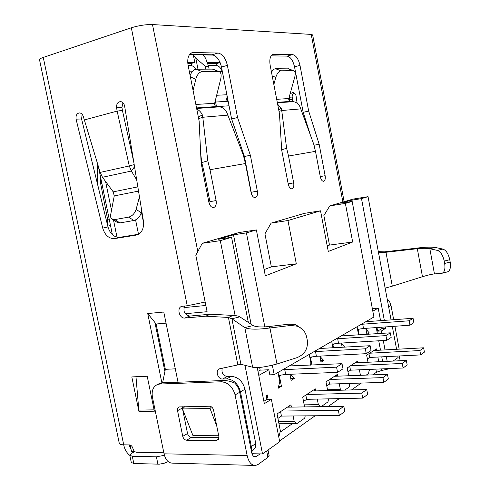 <?xml version="1.0" encoding="UTF-8"?>
<svg xmlns="http://www.w3.org/2000/svg" width="490" height="490" viewBox="0 0 490 490"><rect width="100%" height="100%" fill="white"/><g stroke="black" fill="none" stroke-linecap="round" stroke-linejoin="round"><path stroke-width="0.73" d="M197.985 69.206L195.786 58.047L193.281 54.733L194.793 62.426L191.131 63.498L191.553 65.629M213.567 55.082L203.081 54.905L205.561 58.163L208.581 66.352L205.347 66.352L205.898 69.157M226.968 97.406L227.764 101.295M220.108 62.573L216.605 63.578L217.003 65.599M251.113 324.245L233.503 234.82L246.415 232.885L256.362 229.92L238.961 232.548L202.278 243.303L195.804 255.223L207.092 311.701L185.22 313.716M352.665 242.017L329.488 245.08L323.878 215.576L329.758 205.923L345.377 203.417L352.665 242.017L328.276 251.456L320.534 210.816L287.955 220.518L296.309 263.828L271.368 266.86L264.104 269.58M271.368 266.86L264.937 233.822L271.142 223.109L287.955 220.518M329.488 245.08L327.222 245.931M205.849 305.478L183.915 307.616M366.263 375.101L368.56 373.49L369.338 369.405M368.002 362.245L366.673 355.207L376.332 348.874L376.614 350.368M229.05 105.785L217.18 106.612M216.47 106.538L215.318 100.652M209.126 69.133L208.581 66.352M350.54 201.66L350.307 200.428L361.504 198.615L368.045 196.674L352.941 199.124L329.758 205.923M368.045 196.674L391.094 319.939M392.312 326.45L396.582 349.278M397.849 356.04L398.119 357.504L393.096 361.081M130.15 445.036L131.473 451.413L134.664 451.474M251.995 453.728L262.505 453.93L244.963 365.295M235.127 315.597L220.292 240.657L202.278 243.303M296.309 263.828L265.323 275.821L256.362 229.92M320.534 210.816L304.376 213.364L271.142 223.109M377.87 357.038L378.758 361.743M348.709 375.757L347.22 367.947L357.737 361.057L358.049 362.704M359.403 369.815L360.444 375.316M205.347 66.352L195.786 58.047M215.588 102.049L228.168 101.271M345.377 203.417L352.157 201.402L340.807 203.228L350.307 200.428M385.563 326.928L385.808 328.233L381.471 330.921L381.93 333.384M383.272 340.507L385.036 349.909M386.298 356.616L387.186 361.351M361.504 198.615L384.344 320.448M262.505 453.93L279.698 441.711L271.362 399.313L264.349 403.668L257.244 367.629M248.338 322.42L231.562 237.307L220.292 240.657M131.473 451.413L130.095 445.018M231.562 237.307L218.467 239.249L233.503 234.82M272.342 365.191L274.204 374.679L373.913 317.005L352.157 201.402M246.415 232.885L264.839 326.891M344.807 390.107L349.149 387.069L349.885 383.437M381.471 330.921L377.661 331.179L382.022 328.49L385.808 328.233M377.398 333.678L376.418 328.502L377.086 328.098L377.661 331.179M380.565 320.73L378.2 308.13L372.333 308.62M382.022 328.49L381.777 327.191M263.883 401.298L266.946 399.411L271.362 399.313M266.946 399.411L266.186 395.553L267.228 394.922L268.104 399.381M274.204 374.679L269.825 374.85L268.826 369.76L260.153 370.146L259.627 367.457M187.744 62.395L194.793 62.426M191.131 63.498L187.829 63.486M193.281 54.733L189.446 54.666M207.154 62.487L220.102 62.549M216.605 63.578L207.546 63.547M378.2 308.13L372.81 311.168M358.521 334.927L357.106 326.732M341.953 343.031L342.21 344.372L344.758 347.183M341.383 343.061L342.198 347.33M333.531 347.833L332.918 344.648L334.29 343.845M332.943 347.869L331.705 341.42M320.454 356.083L320.674 357.241L323.804 360.505L321.005 362.208L319.829 356.114M311.946 365.068L310.538 357.774L312.007 356.91M310.427 365.142L310.911 363.078L309.233 354.417M290.631 374.25L290.797 375.101L294.269 378.47L291.115 380.387L289.927 374.274M278.596 386.377L281.425 386.285L279.416 376.032L281.033 375.083M281.425 386.285L278.112 388.301L279.784 381.679L277.983 372.486M268.826 369.76L258.781 375.42M291.397 407.116L290.95 404.82L277.04 413.934L280.366 430.882L279.098 436.076L278.651 436.388M293.124 415.967L294.171 421.333L296.787 423.703L278.969 423.764M305.233 415.857L304.707 418.16L296.787 423.703M304.59 406.908L302.691 397.127L315.303 388.864L315.701 390.904M317.281 399.093L318.347 404.618L320.46 406.657M328.612 398.848L327.951 401.898L321.164 406.645M327.657 390.579L325.979 381.869L337.475 374.336L337.824 376.167M339.282 383.774L340.36 389.397L341.15 390.205M382.641 361.565L381.753 356.843M380.497 350.154L378.733 340.783M366.306 328.282L366.594 329.795L369.221 332.882L366.924 334.278L365.797 328.318M359.182 334.884L358.221 329.807L359.476 329.066M257.979 371.353L260.153 370.146M327.498 389.758L340.36 389.397M366.085 329.831L366.594 329.795M341.64 344.403L342.21 344.372M320.05 357.271L320.674 357.241M290.766 378.605L294.269 378.47M290.092 375.126L290.797 375.101M369.221 332.882L366.692 333.053M323.804 360.505L320.705 360.658M310.538 357.774L309.894 357.81M278.688 376.057L279.416 376.032M358.221 329.807L357.694 329.844M332.918 344.648L332.33 344.684M318.347 404.618L304.192 404.863M294.171 421.333L278.51 421.418M195.688 69.261C194.254 67.001 192.76 65.776 191.204 65.599L188.166 65.599M189.391 71.809L192.117 71.779M382.966 377.6L387.461 374.305L388.343 379.003L383.86 382.347L382.966 377.6L329.617 379.487M387.461 374.305L334.492 376.289M328.784 380.032L329.562 384.087L326.763 385.949M336.55 376.216L336.33 375.083M383.86 382.347L329.562 384.087M419.863 350.558L423.617 347.808L424.413 352.114L420.665 354.907L419.863 350.558L369.723 353.204M423.617 347.808L373.821 350.522M420.665 354.907L369.638 357.449L367.377 358.95M375.444 350.43L375.285 349.56M368.933 353.719L369.638 357.449M361.767 393.139L366.716 389.507L367.653 394.432L362.71 398.119L361.767 393.139L306.685 394.511M366.716 389.507L312.032 391.008M305.827 395.069L306.654 399.319L303.518 401.402M314.36 390.94L314.108 389.648M362.71 398.119L306.654 399.319M218.92 71.503L222.289 71.467L221.302 69.507C219.961 67.148 218.485 65.844 216.88 65.593L208.299 65.593M225.48 101.436C226.821 99.513 227.274 97.29 226.839 94.754L216.654 95.268M222.289 71.467L223.195 75.852M226.521 92.855L226.839 94.754M402.247 363.47L406.351 360.462L407.184 364.958L403.099 368.008L402.247 363.47L350.546 365.773M406.351 360.462L355.005 362.851M403.099 368.008L350.479 370.183L347.967 371.855M356.83 362.765L356.647 361.773M349.738 366.3L350.479 370.183M338.345 410.302L343.821 406.284L344.813 411.459L339.349 415.538L338.345 410.302L281.45 411.049M280.568 411.618L281.444 416.077L277.922 418.417M289.988 407.141L289.694 405.64M339.349 415.538L281.444 416.077M343.821 406.284L287.342 407.184M361.057 324.447L362.704 324.202L363.513 328.478L409.971 325.207L413.872 322.671L413.064 318.298L365.773 321.716M409.971 325.207L409.15 320.791L413.064 318.298M362.704 324.202L409.15 320.791M357.602 329.341L363.513 328.478M335.926 338.976L337.659 338.725L338.523 343.239L386.812 340.287L391.179 337.445L390.316 332.826L341.187 335.938M386.812 340.287L385.936 335.619L390.316 332.826M337.659 338.725L385.936 335.619M332.226 344.139L338.523 343.239M200.686 153.676L201.237 163.685M313.704 351.832L315.505 351.575L316.411 356.291L366.257 353.676L371.053 350.552L370.14 345.713L319.462 348.5M366.257 353.676L365.332 348.788L370.14 345.713M315.505 351.575L365.332 348.788M309.778 357.228L316.411 356.291M282.797 369.705L336.569 367.157L342.014 363.678L289.296 365.944M284.696 369.442L285.676 374.446L337.561 372.357L343 368.823L342.014 363.678M337.561 372.357L336.569 367.157M278.559 375.42L285.676 374.446M163.844 452.791L136.52 452.252C134.768 451.994 133.58 450.769 132.955 448.571L132.955 448.571C132.331 446.366 131.149 445.147 129.409 444.902L123.719 444.828L43.279 57.422L131.326 27.783C138.86 25.492 145.91 24.414 152.488 24.543L311.236 34.423L312.669 34.98M82.155 114.305L81.591 118.997L76.073 119.144C75.693 115.297 76.906 113.221 79.717 112.921C81.512 113.221 82.749 114.538 83.422 116.871L100.168 172.407L102.484 177.276L113.215 191.853L137.837 186.88M122.966 102.753L121.943 107.494L116.596 107.818C116.369 103.88 117.747 101.804 120.724 101.602C122.678 101.981 123.97 103.421 124.595 105.92L143.435 221.113C144.127 228.836 141.647 233.51 135.993 235.133L137.267 234.814M290.147 93.694L292.879 92.543C294.527 92.818 295.586 93.896 296.04 95.771L297.142 103.255M293.951 92.849C292.597 93.817 292.016 95.219 292.199 97.063L292.567 99.507L289.504 99.458L289.174 97.204M289.676 101.13L289.504 99.458L288.751 99.642M384.338 251.854L385.973 252.277L417.309 248.7L415.459 248.301L384.338 251.854L378.323 251.627M222.239 368.217C221.309 372.761 222.968 375.536 227.213 376.547L231.249 376.381C238.109 376.908 242.691 381.196 244.988 389.244L255.756 443.554L251.327 446.58L251.248 450.426M251.327 446.58L240.455 391.847L244.988 389.244M231.249 376.381L226.643 378.862C233.534 379.407 238.14 383.731 240.455 391.847M226.643 378.862L222.595 379.015C217.793 379.474 214.957 370.275 219.446 368.817L240.921 364.26L252.638 367.255C256.803 368.26 264.912 367.169 276.973 363.984L269.923 327.957L268.894 326.548L289.449 324.098L295.954 324.803L302.214 329.145M233.081 315.425C236.364 315.615 238.618 316.087 239.837 316.846L231.905 318.794L228.42 317.453L205.696 316.191L210.455 314.213L233.081 315.425L228.42 317.453L237.883 365.148M184.638 306.005C182.899 311.426 184.595 314.782 189.728 316.081L184.883 318.041L205.696 316.191M184.883 318.041C179.224 318.843 176.382 307.383 181.974 306.311L187.235 305.754L205.163 302.054M161.871 382.837L147.729 313.551L154.932 322.524L164.903 371.494L162.613 382.8M178.023 382.224L163.782 312.02L147.729 313.551M184.724 406.663L182.5 408.948L192.98 435.616L218.718 435.757M131.816 376.914L147.208 376.247L154.368 411.19L138.927 411.41L131.816 376.914M81.591 118.997L107.978 226.919C110.128 233.84 113.962 237.313 119.474 237.344L114.648 238.587L135.993 235.133M114.648 238.587L114.274 238.636C108.749 238.606 104.897 235.102 102.729 228.132L107.978 226.919M76.128 119.401L102.729 228.132M116.596 107.818L117.147 111.095L84.17 119.989M189.728 316.081L210.455 314.213M255.756 443.554L255.633 447.499L251.535 451.878M119.842 237.295L138.486 234.269M121.943 107.494L122.42 110.415L117.147 111.095L129.274 165.975L134.193 164.603M266.664 450.971L267.92 457.348L258.218 464.379L255.553 465.476C251.542 465.543 248.736 462.235 247.138 455.541L164.052 453.826L152.427 397.072C151.447 390.775 153.131 386.579 157.48 384.491L159.814 384.031L162.294 382.812L159.324 383.59M162.294 382.812L223.526 380.522C226.668 380.454 230.367 381.275 234.612 382.984C237.227 385.538 238.918 388.637 239.69 392.27L251.639 452.417C252.362 455.461 253.642 456.968 255.48 456.931L260.276 453.887M223.526 380.522L221.174 381.79L159.814 384.031M221.174 381.79C228.101 382.353 232.738 386.733 235.078 394.922L239.69 392.27M247.138 455.541L235.078 394.922M218.975 437.552L191.412 437.356L186.641 440.228L216.402 440.51L218.638 439.095M186.641 440.228C184.712 439.977 183.413 438.691 182.752 436.357L187.541 433.515L182.617 409.236M182.55 408.899L182.366 408.017L177.527 410.663L182.752 436.357M177.527 410.663C177.239 408.832 177.723 407.588 178.972 406.933L209.512 406.222C211.533 406.43 212.887 407.735 213.573 410.142L218.938 436.915L218.369 439.542L216.402 440.51M128.692 217.113L133.85 220.5L119.952 222.919L114.764 219.594L128.692 217.113C132.22 216.121 134.695 213.53 136.116 209.34L139.46 196.802M138.529 191.106L114.256 195.914L110.471 215.692L110.801 217.511L111.689 218.846L114.764 219.594M112.559 219.398L116.883 222.166L119.952 222.919M141.751 210.829L141.236 212.782L136.116 209.34M133.85 220.5C137.371 219.52 139.834 216.948 141.236 212.782M289.449 324.098L290.686 325.476L297.259 326.187C302.324 328.153 305.46 331.797 306.667 337.114L307.304 340.385C308.186 348.709 304.731 354.472 296.94 357.676L276.973 363.984M290.686 325.476L269.923 327.957C257.538 329.654 249.171 329.543 244.816 327.62L231.905 318.794L240.921 364.26M114.256 195.914L113.215 191.853M268.894 326.548C261.195 327.32 255.933 326.989 253.103 325.55L244.816 327.62L252.638 367.255M136.686 179.836L131.363 171.028L129.274 165.975L100.168 172.407M134.548 166.778L131.363 171.028L102.484 177.276M182.366 408.017L182.286 406.706M191.412 437.356C189.489 437.111 188.197 435.83 187.541 433.515M195.853 104.468L214.663 103.267L220.8 78.584C221.603 74.603 220.935 72.232 218.791 71.473L202.156 71.601C199.289 72.085 197.17 74.596 195.804 79.141L193.091 90.497M213.695 69.47L212.433 69.115L196.165 69.219C193.648 69.537 191.633 71.65 190.138 75.564M272.207 75.975L275.79 77.353C277.077 73.396 278.81 71.209 281.009 70.793L293.584 70.695C295.225 71.307 295.629 73.384 294.796 76.924L288.8 98.545C288.573 100.101 289.118 101.05 290.447 101.406L293.198 101.675L277.358 102.79M281.009 70.793L275.527 68.723L288.696 68.857M239.837 316.846L253.103 325.55M388.631 306.752L391.002 305.386L389.636 301.736L387.131 298.735M391.002 305.386L393.684 319.75M394.903 326.267L399.179 349.137M214.663 103.267C214.442 105.044 215.055 106.134 216.494 106.538L196.539 107.929M275.527 68.723C274.124 68.827 272.783 70.009 271.491 72.263M275.79 77.353L273.849 84.537M133.788 162.123L122.42 110.415M442.299 273.187L447.229 271.95C449.991 271.099 450.978 267.803 450.188 262.064L449.759 259.712C448.411 253.802 446.133 250.261 442.923 249.085L435.261 247.425L429.834 248.724L437.423 250.415C440.602 251.597 442.868 255.155 444.222 261.072L444.657 263.43C445.447 269.188 444.479 272.483 441.747 273.322L434.452 273.916C431.537 274.235 427.543 275.172 422.472 276.715L392.294 286.16L385.973 252.277L378.678 252.748M399.724 355.948L398.866 360.812M164.052 453.826C165.614 460.092 168.529 463.203 172.799 463.148L254.188 465.433M381.202 368.915L381.508 370.544L390.273 368.535M381.508 370.544L376.43 372.259L375.842 369.135M279.557 440.994L315.119 415.765M328.122 406.535L339.282 398.621M351.538 389.924L361.191 383.076M372.78 374.856L376.43 372.259M280.035 432.241L292.322 423.715M349.805 383.848L350.424 383.419M369.142 370.44L370.716 369.35M267.92 457.348L269.077 455.394M134.677 451.492L131.626 453.324L129.783 455.235L132.306 456.264L156.402 456.821L164.413 455.296M129.826 455.43L131.277 462.431L133.807 463.503L159.275 464.177L164.009 463.313L168.205 461.635M198.395 117.337L202.26 114.734L202.799 117.269L198.652 118.629M196.784 109.172C199.142 110.189 200.967 112.045 202.26 114.734M209.983 205.194L209.922 201.666L216.102 200.557L210.002 169.705L245.429 163.538L243.352 155.177L226.931 112.731C225.198 109.276 222.717 107.322 219.483 106.857L216.494 106.538M277.628 104.18L281.211 108.315L278.724 109.895M281.211 108.315L281.726 110.513L279.006 111.365M288.181 183.873L293.682 182.874L288.524 156.028L315.48 151.337L313.68 144.017L299.978 106.789C298.428 103.77 296.168 102.067 293.198 101.675M415.459 248.301C423.764 247.144 430.361 246.856 435.261 247.425M43.279 57.422C40.523 58.365 39.28 59.174 39.537 59.829L119.235 443.119C119.34 444.185 120.834 444.755 123.719 444.828L123.903 445.649C124.821 449.691 126.794 452.938 129.807 455.388M101.84 183.315L100.622 183.468L100.591 177.245M200.661 153.119L201.733 162.588L207.785 160.824L202.799 117.269L228.095 115.101M288.524 156.028L286.619 148.311L281.726 110.513L300.964 108.866M286.619 148.311L281.677 149.713M422.472 276.715L417.309 248.7C422.576 248.161 426.753 248.167 429.834 248.724L434.452 273.916M130.928 448.901L129.335 445.729L130.15 445.269M129.164 444.902L129.335 445.729M100.622 183.468L107.733 219.93L109.301 219.649M107.335 224.304L107.733 219.93M110.489 225.418L107.439 224.726M98.294 187.315L97.804 184.944L97.136 162.466M201.733 162.588L203.883 171.2L209.922 201.666M251.597 194.322L244.443 156.506L231.623 118.966L221.474 67.044C219.636 59.7 216.488 55.621 212.035 54.794L217.977 53.042L193.366 52.528L191.474 52.92C188.234 54.849 187.119 59.002 188.123 65.378L199.13 121.048L201.139 163.195L208.875 202.205C209.892 206.033 211.57 207.791 213.891 207.472C215.882 206.474 216.617 204.171 216.102 200.557M207.785 160.824L210.002 169.705M251.407 192.227L257.348 191.155C257.832 194.53 257.213 196.655 255.486 197.543C253.477 197.789 252.013 196.129 251.094 192.582L245.429 163.538M257.348 191.155L250.366 155.269L237.558 117.545L227.385 65.378L221.474 67.044M244.443 156.506L250.366 155.269M231.623 118.966L237.558 117.545M217.977 53.042C222.411 53.888 225.547 57.998 227.385 65.378M212.035 54.794L189.648 54.396M310.219 134.444L303.188 112.326L294.527 66.842C292.989 60.411 290.515 56.84 287.091 56.123L292.591 54.604L272.71 54.445C270.131 55.983 269.286 59.627 270.174 65.378L279.459 113.717L281.707 150.228L288.23 184.111C289.057 187.425 290.35 188.987 292.101 188.803C293.608 188.007 294.135 186.035 293.682 182.874M320.282 176.584L325.127 175.702C325.556 178.679 325.103 180.522 323.774 181.245C322.23 181.38 321.079 179.904 320.319 176.798L315.48 151.337M325.127 175.702L319.149 144.207L308.669 111.052L299.99 65.378L294.527 66.842M313.986 145.267L319.149 144.207M303.188 112.326L308.669 111.052M292.591 54.604C295.991 55.327 298.459 58.923 299.99 65.378M287.091 56.123L271.129 55.842M292.793 101.632L292.567 99.507M378.452 252.313L380.007 251.633M385.152 288.151L392.294 286.16M135.975 376.73L138.927 411.41M211.521 406.908L210.032 408.513L216.776 426.11M182.5 408.948L210.032 408.513M154.932 322.524L156.12 324.006L165.344 369.319L164.903 371.494M165.344 369.319L175.31 368.835M166.036 323.149L156.12 324.006M141.414 212.121L143.644 223.115M135.583 219.918L138.505 234.263M105.589 181.496L111.432 210.002M113.484 219.992L117.012 237.203M131.326 27.783L187.235 305.754M212.433 69.115L218.332 71.436M202.156 71.601L196.165 69.219M287.893 68.643L293.29 70.67M190.414 76.967L195.804 79.141M288.8 98.545L276.691 99.317M277.267 102.318L290.447 101.406M386.077 368.713L386.261 369.68M253.71 456.392L256.65 456.453M156.402 456.821L157.921 464.208M132.306 456.264L133.807 463.503M219.483 106.857L196.643 108.468M222.595 379.015L227.213 376.547M437.423 250.415L442.923 249.085M444.222 261.072L449.759 259.712M450.188 262.064L444.657 263.43M133.905 451.462L134.009 451.964M193.366 52.528L190.8 53.3M273.898 54.212L272.281 54.666M197.807 251.535L152.488 24.543M311.236 34.423L342.896 202.07M292.199 97.063L289.18 97.247M154.099 409.854L138.737 410.093M98.423 166.68L112.394 234.692M160.206 383.156L157.48 384.491M297.259 326.187L295.954 324.803M212.899 69.157L218.791 71.473M288.187 68.667L293.584 70.695M268.012 450.01L269.139 455.694M254.855 456.919L255.48 456.931M119.474 237.344L114.274 238.636M110.422 225.443L109.76 225.553M213.279 207.582L213.891 207.472M255.008 197.629L255.486 197.543M291.721 188.871L292.101 188.803M323.467 181.294L323.774 181.245M312.638 34.827L344.139 201.709"/></g></svg>
